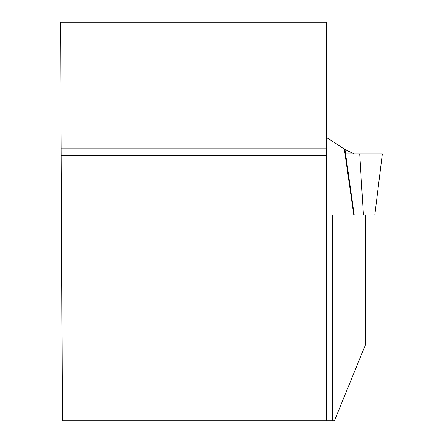 <?xml version="1.0" encoding="UTF-8"?>
<svg xmlns="http://www.w3.org/2000/svg" width="443" height="443" viewBox="0 0 443 443"><rect width="100%" height="100%" fill="white"/><g stroke="black" fill="none" stroke-linecap="round" stroke-linejoin="round"><path stroke-width="0.66" d="M326.497 22.15L326.497 420.85L62.413 420.85L60.669 22.15L326.497 22.15M365.708 215.082L374.822 215.082L365.708 215.082L365.708 344.133L334.387 420.85L326.497 420.85M356.681 215.082L353.785 215.082L354.212 215.082L344.97 149.474L354.228 153.937L382.331 153.937L345.551 153.937M332.754 420.85L332.754 215.082L326.497 215.082L353.785 215.082L344.327 149.103L327.942 138.294A1.335 0.941 -90 0 0 327.543 138.166L326.497 138.166M326.497 148.931L61.223 148.931M326.497 155.604L61.256 155.604M354.212 215.082L363.426 215.082L359.694 153.937M344.327 149.103L344.97 149.474M374.822 215.082L382.331 153.937"/></g></svg>
